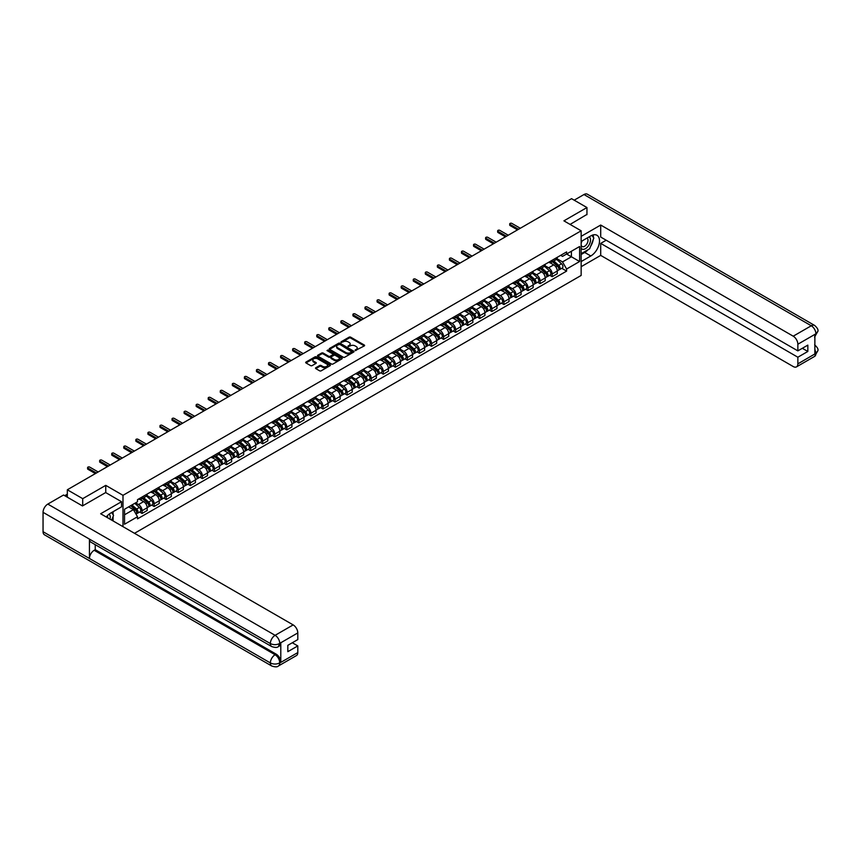 <?xml version="1.0" encoding="UTF-8"?>
<svg xmlns="http://www.w3.org/2000/svg" width="861" height="861" viewBox="0 0 861 861"><rect width="100%" height="100%" fill="white"/><g stroke="black" fill="none" stroke-linecap="round" stroke-linejoin="round"><path stroke-width="1.29" d="M355.184 350.578L364.311 345.918A1.076 0.624 0 0 0 364.311 345.046L350.653 337.157A1.076 0.624 0 0 0 349.135 337.157L341.074 341.817L341.074 342.43L343.173 341.828A3.433 1.98 0 0 1 348.038 341.828L349.168 342.484A3.433 1.98 0 0 1 350.179 343.883A3.433 1.98 0 0 1 349.168 345.283L348.124 346.499L350.233 345.896A3.433 1.98 0 0 1 355.087 345.896L356.228 346.552A3.433 1.98 0 0 1 357.24 347.962A3.433 1.98 0 0 1 356.228 349.362L355.184 349.964M315.815 367.744A1.076 0.624 0 0 0 315.815 368.616L319.646 370.833A1.076 0.624 0 0 0 321.164 370.833L330.118 365.656A1.076 0.624 0 0 0 330.118 364.784L316.461 356.895A1.076 0.624 0 0 0 314.943 356.895L305.989 362.061A1.076 0.624 0 0 0 305.989 362.944L310.617 365.613A1.076 0.624 0 0 0 312.134 365.613L315.965 363.407A1.076 0.624 0 0 0 315.965 362.524L313.673 361.2A2.874 1.657 0 0 1 312.834 360.027A2.874 1.657 0 0 1 314.609 358.499A2.874 1.657 0 0 1 317.731 358.854L326.728 364.052A2.874 1.657 0 0 1 327.567 365.225A2.874 1.657 0 0 1 325.792 366.754A2.874 1.657 0 0 1 322.671 366.388L321.164 365.527A1.076 0.624 0 0 0 319.646 365.527L315.815 367.744L315.815 368.616L319.646 366.42L319.646 365.527M122.994 495.323L105.752 485.367L82.71 498.67L67.33 489.78L571.564 198.665L586.954 207.544L563.912 220.846L581.153 230.802L122.994 495.323L122.994 526.652M343.248 357.207A1.076 0.624 0 0 0 344.766 357.207L353.72 352.031A1.076 0.624 0 0 0 353.72 351.159L340.063 343.27A1.076 0.624 0 0 0 338.545 343.27L329.591 348.436A1.076 0.624 0 0 0 329.591 349.318L343.248 357.207M327.277 350.739L328.041 350.847L328.041 349.953L341.925 357.972A1.076 0.624 0 0 1 341.925 358.843L332.97 364.02A1.076 0.624 0 0 1 331.453 364.02L317.795 356.131L321.627 353.936L321.627 353.042L317.795 355.249A1.076 0.624 0 0 0 317.795 356.131L317.795 355.249M321.627 353.936A1.076 0.624 0 0 1 323.144 353.936L323.144 353.042A1.076 0.624 0 0 0 321.627 353.042M323.144 353.042L328.687 356.239A1.076 0.624 0 0 0 330.204 356.239L332.744 354.775A1.076 0.624 0 0 0 332.744 353.893L326.976 350.567L328.041 349.953M134.51 533.303L581.153 275.445L581.153 230.802M82.71 498.67L82.71 505.805M67.33 489.78L67.33 497.195M586.954 214.69L586.954 207.544M552.159 260.259A5.026 2.906 60 0 1 551.115 262.519L556.217 259.57A5.026 2.906 -120 0 0 557.261 257.321M544.916 265.683L548.597 267.803A5.026 2.906 60 0 1 552.159 273.97L557.261 271.021A5.026 2.906 -120 0 0 553.709 264.865L550.05 262.756M557.261 271.021L557.261 273.744L552.159 276.693L549.716 275.272M551.115 262.519A5.026 2.906 60 0 1 548.64 262.293M552.159 273.97L552.159 276.693M540.095 267.222A5.026 2.906 60 0 1 539.051 269.482L544.163 266.533A5.026 2.906 -120 0 0 545.196 264.284M537.651 282.236L540.095 283.656L545.196 280.708L545.196 277.985A5.026 2.906 -120 0 0 541.644 271.828L537.996 269.719M539.051 269.482A5.026 2.906 60 0 1 536.575 269.256M532.851 272.646L536.543 274.767A5.026 2.906 60 0 1 540.095 280.934L540.095 283.656M528.041 274.185A5.026 2.906 60 0 1 526.997 276.446L532.098 273.497A5.026 2.906 -120 0 0 533.142 271.247M525.587 289.199L528.041 290.62L533.142 287.671L533.142 284.948A5.026 2.906 -120 0 0 529.58 278.792L525.931 276.682M526.997 276.446A5.026 2.906 60 0 1 524.521 276.22M520.797 279.61L524.478 281.73A5.026 2.906 60 0 1 528.041 287.897L528.041 290.62M515.976 281.149A5.026 2.906 60 0 1 514.932 283.409L520.033 280.46A5.026 2.906 -120 0 0 521.077 278.211M513.533 296.162L515.976 297.583L521.077 294.634L521.077 291.911A5.026 2.906 -120 0 0 517.526 285.755L513.866 283.646M514.932 283.409A5.026 2.906 60 0 1 512.456 283.183M508.733 286.573L512.424 288.693A5.026 2.906 60 0 1 515.976 294.86L515.976 297.583M503.911 288.112A5.026 2.906 60 0 1 502.878 290.372L507.979 287.423A5.026 2.906 -120 0 0 509.012 285.174M501.468 303.126L503.911 304.546L509.012 301.598L509.012 298.875A5.026 2.906 -120 0 0 505.461 292.718L501.812 290.609M502.878 290.372A5.026 2.906 60 0 1 500.392 290.146M496.668 293.536L500.359 295.657A5.026 2.906 60 0 1 503.911 301.824L503.911 304.546M491.857 295.075A5.026 2.906 60 0 1 490.813 297.336L495.914 294.387A5.026 2.906 -120 0 0 496.958 292.137M489.403 310.089L491.857 311.51L496.958 308.561L496.958 305.838A5.026 2.906 -120 0 0 493.396 299.682L489.748 297.572M490.813 297.336A5.026 2.906 60 0 1 488.338 297.11M484.614 300.5L488.295 302.62A5.026 2.906 60 0 1 491.857 308.787L491.857 311.51M479.792 302.039A5.026 2.906 60 0 1 478.748 304.299L483.85 301.35A5.026 2.906 -120 0 0 484.894 299.101M477.349 317.052L479.792 318.473L484.894 315.524L484.894 312.801A5.026 2.906 -120 0 0 481.342 306.645L477.683 304.536M478.748 304.299A5.026 2.906 60 0 1 476.273 304.073M472.549 307.463L476.241 309.583A5.026 2.906 60 0 1 479.792 315.75L479.792 318.473M467.727 309.002A5.026 2.906 60 0 1 466.694 311.262L471.796 308.313A5.026 2.906 -120 0 0 472.84 306.064M465.284 324.016L467.727 325.436L472.84 322.488L472.84 319.765A5.026 2.906 -120 0 0 469.277 313.608L465.629 311.499M466.694 311.262A5.026 2.906 60 0 1 464.219 311.036M460.495 314.426L464.176 316.547A5.026 2.906 60 0 1 467.727 322.714L467.727 325.436M455.673 315.965A5.026 2.906 60 0 1 454.63 318.226L459.731 315.277A5.026 2.906 -120 0 0 460.775 313.027M453.22 330.979L455.673 332.4L460.775 329.451L460.775 326.728A5.026 2.906 -120 0 0 457.213 320.572L453.564 318.462M454.63 318.226A5.026 2.906 60 0 1 452.154 318M448.43 321.39L452.111 323.51A5.026 2.906 60 0 1 455.673 329.677L455.673 332.4M443.609 322.929A5.026 2.906 60 0 1 442.565 325.189L447.666 322.24A5.026 2.906 -120 0 0 448.71 319.991M441.166 337.942L443.609 339.363L448.71 336.414L448.71 333.691A5.026 2.906 -120 0 0 445.159 327.535L441.499 325.426M442.565 325.189A5.026 2.906 60 0 1 440.089 324.963M436.366 328.353L440.057 330.473A5.026 2.906 60 0 1 443.609 336.64L443.609 339.363M431.544 329.892A5.026 2.906 60 0 1 430.511 332.152L435.612 329.203A5.026 2.906 -120 0 0 436.656 326.954M429.101 344.906L431.555 346.326L436.656 343.378L436.656 340.655A5.026 2.906 -120 0 0 433.094 334.498L429.445 332.389M430.511 332.152A5.026 2.906 60 0 1 428.035 331.926M424.312 335.316L427.992 337.437A5.026 2.906 60 0 1 431.555 343.604L431.555 346.326M419.49 336.855A5.026 2.906 60 0 1 418.446 339.116L423.547 336.167A5.026 2.906 -120 0 0 424.591 333.917M417.047 351.869L419.49 353.29L424.591 350.341L424.591 347.618A5.026 2.906 -120 0 0 421.04 341.462L417.381 339.352M418.446 339.116A5.026 2.906 60 0 1 415.971 338.89M412.247 342.28L415.928 344.4A5.026 2.906 60 0 1 419.49 350.567L419.49 353.29M407.425 343.819A5.026 2.906 60 0 1 406.381 346.079L411.493 343.13A5.026 2.906 -120 0 0 412.527 340.881M404.982 358.833L407.425 360.253L412.527 357.304L412.527 354.581A5.026 2.906 -120 0 0 408.975 348.425L405.327 346.316M406.381 346.079A5.026 2.906 60 0 1 403.906 345.853M400.182 349.243L403.874 351.363A5.026 2.906 60 0 1 407.425 357.53L407.425 360.253M395.371 350.782A5.026 2.906 60 0 1 394.327 353.042L399.429 350.093A5.026 2.906 -120 0 0 400.473 347.844M392.917 365.796L395.371 367.216L400.473 364.268L400.473 361.545A5.026 2.906 -120 0 0 396.91 355.389L393.262 353.279M394.327 353.042A5.026 2.906 60 0 1 391.852 352.816M388.128 356.206L391.809 358.327A5.026 2.906 60 0 1 395.371 364.494L395.371 367.216M383.306 357.745A5.026 2.906 60 0 1 382.262 360.006L387.364 357.057A5.026 2.906 -120 0 0 388.408 354.807M380.863 372.759L383.306 374.18L388.408 371.231L388.408 368.508A5.026 2.906 -120 0 0 384.856 362.352L381.197 360.242M382.262 360.006A5.026 2.906 60 0 1 379.787 359.78M376.063 363.17L379.755 365.29A5.026 2.906 60 0 1 383.306 371.457L383.306 374.18M371.242 364.709A5.026 2.906 60 0 1 370.208 366.969L375.31 364.02A5.026 2.906 -120 0 0 376.343 361.771M368.799 379.723L371.242 381.143L376.343 378.194L376.343 375.471A5.026 2.906 -120 0 0 372.791 369.315L369.143 367.206M370.208 366.969A5.026 2.906 60 0 1 367.722 366.743M363.999 370.133L367.69 372.253A5.026 2.906 60 0 1 371.242 378.42L371.242 381.143M359.188 371.672A5.026 2.906 60 0 1 358.144 373.932L363.245 370.983A5.026 2.906 -120 0 0 364.289 368.734M356.734 386.686L359.188 388.107L364.289 385.158L364.289 382.435A5.026 2.906 -120 0 0 360.727 376.279L357.078 374.169M358.144 373.932A5.026 2.906 60 0 1 355.668 373.706M351.945 377.096L355.625 379.217A5.026 2.906 60 0 1 359.188 385.384L359.188 388.107M347.123 378.636A5.026 2.906 60 0 1 346.079 380.896L351.18 377.947A5.026 2.906 -120 0 0 352.224 375.697M344.68 393.649L347.123 395.07L352.224 392.121L352.224 389.398A5.026 2.906 -120 0 0 348.673 383.242L345.013 381.132M346.079 380.896A5.026 2.906 60 0 1 343.604 380.67M339.88 384.06L343.571 386.18A5.026 2.906 60 0 1 347.123 392.347L347.123 395.07M335.058 385.599A5.026 2.906 60 0 1 334.025 387.859L339.126 384.91A5.026 2.906 -120 0 0 340.16 382.661M332.615 400.613L335.058 402.033L340.17 399.084L340.17 396.361A5.026 2.906 -120 0 0 336.608 390.205L332.959 388.096M334.025 387.859A5.026 2.906 60 0 1 331.55 387.633M327.826 391.023L331.507 393.143A5.026 2.906 60 0 1 335.058 399.31L335.058 402.033M323.004 392.562A5.026 2.906 60 0 1 321.96 394.822L327.062 391.873A5.026 2.906 -120 0 0 328.106 389.624M320.55 407.576L323.004 408.997L328.106 406.048L328.106 403.325A5.026 2.906 -120 0 0 324.543 397.169L320.895 395.059M321.96 394.822A5.026 2.906 60 0 1 319.485 394.596M315.761 397.986L319.442 400.107A5.026 2.906 60 0 1 323.004 406.274L323.004 408.997M310.939 399.526A5.026 2.906 60 0 1 309.895 401.786L314.997 398.837A5.026 2.906 -120 0 0 316.041 396.587M308.496 414.539L310.939 415.96L316.041 413.011L316.041 410.288A5.026 2.906 -120 0 0 312.489 404.132L308.83 402.022M309.895 401.786A5.026 2.906 60 0 1 307.42 401.56M303.696 404.95L307.388 407.07A5.026 2.906 60 0 1 310.939 413.237L310.939 415.96M298.875 406.489A5.026 2.906 60 0 1 297.841 408.749L302.943 405.8A5.026 2.906 -120 0 0 303.987 403.551M296.432 421.503L298.875 422.923L303.987 419.974L303.987 417.251A5.026 2.906 -120 0 0 300.424 411.095L296.776 408.986M297.841 408.749A5.026 2.906 60 0 1 295.366 408.523M291.642 411.913L295.323 414.033A5.026 2.906 60 0 1 298.875 420.2L298.875 422.923M286.821 413.452A5.026 2.906 60 0 1 285.777 415.712L290.878 412.763A5.026 2.906 -120 0 0 291.922 410.514M284.378 428.466L286.821 429.887L291.922 426.938L291.922 424.215A5.026 2.906 -120 0 0 288.37 418.059L284.711 415.949M285.777 415.712A5.026 2.906 60 0 1 283.301 415.486M279.577 418.876L283.258 420.997A5.026 2.906 60 0 1 286.821 427.164L286.821 429.887M274.756 420.416A5.026 2.906 60 0 1 273.712 422.676L278.824 419.727A5.026 2.906 -120 0 0 279.857 417.477M272.313 435.429L274.756 436.85L279.857 433.901L279.857 431.178A5.026 2.906 -120 0 0 276.306 425.022L272.657 422.912M273.712 422.676A5.026 2.906 60 0 1 271.237 422.45M267.513 425.84L271.204 427.96A5.026 2.906 60 0 1 274.756 434.127L274.756 436.85M262.702 427.379A5.026 2.906 60 0 1 261.658 429.639L266.759 426.69A5.026 2.906 -120 0 0 267.803 424.441M260.248 442.393L262.702 443.813L267.803 440.864L267.803 438.141A5.026 2.906 -120 0 0 264.241 431.985L260.592 429.876M261.658 429.639A5.026 2.906 60 0 1 259.183 429.413M255.459 432.803L259.139 434.923A5.026 2.906 60 0 1 262.702 441.09L262.702 443.813M250.637 434.342A5.026 2.906 60 0 1 249.593 436.602L254.695 433.653A5.026 2.906 -120 0 0 255.739 431.404M248.194 449.356L250.637 450.777L255.739 447.828L255.739 445.105A5.026 2.906 -120 0 0 252.187 438.949L248.528 436.839M249.593 436.602A5.026 2.906 60 0 1 247.118 436.376M243.394 439.767L247.075 441.887A5.026 2.906 60 0 1 250.637 448.054L250.637 450.777M238.572 441.306A5.026 2.906 60 0 1 237.528 443.566L242.641 440.617A5.026 2.906 -120 0 0 243.674 438.367M236.129 456.319L238.572 457.74L243.674 454.791L243.674 452.068A5.026 2.906 -120 0 0 240.122 445.912L236.474 443.802M237.528 443.566A5.026 2.906 60 0 1 235.053 443.34M231.329 446.73L235.021 448.85A5.026 2.906 60 0 1 238.572 455.017L238.572 457.74M226.518 448.269A5.026 2.906 60 0 1 225.474 450.529L230.576 447.58A5.026 2.906 -120 0 0 231.62 445.331M224.064 463.283L226.518 464.703L231.62 461.754L231.62 459.031A5.026 2.906 -120 0 0 228.057 452.875L224.409 450.766M225.474 450.529A5.026 2.906 60 0 1 222.999 450.303M219.275 453.693L222.956 455.813A5.026 2.906 60 0 1 226.518 461.98L226.518 464.703M214.454 455.232A5.026 2.906 60 0 1 213.41 457.492L218.511 454.543A5.026 2.906 -120 0 0 219.555 452.294M212.01 470.246L214.454 471.667L219.555 468.718L219.555 465.995A5.026 2.906 -120 0 0 216.003 459.828L212.344 457.729M213.41 457.492A5.026 2.906 60 0 1 210.934 457.266M207.21 460.657L210.902 462.777A5.026 2.906 60 0 1 214.454 468.944L214.454 471.667M202.389 462.196A5.026 2.906 60 0 1 201.356 464.456L206.457 461.507A5.026 2.906 -120 0 0 207.49 459.257M199.946 477.209L202.389 478.63L207.49 475.681L207.49 472.958A5.026 2.906 -120 0 0 203.939 466.791L200.29 464.692M201.356 464.456A5.026 2.906 60 0 1 198.88 464.23M195.146 467.62L198.837 469.74A5.026 2.906 60 0 1 202.389 475.907L202.389 478.63M190.335 469.159A5.026 2.906 60 0 1 189.291 471.419L194.392 468.47A5.026 2.906 -120 0 0 195.436 466.221M187.881 484.173L190.335 485.593L195.436 482.644L195.436 479.921A5.026 2.906 -120 0 0 191.874 473.754L188.225 471.656M189.291 471.419A5.026 2.906 60 0 1 186.815 471.193M183.092 474.583L186.772 476.703A5.026 2.906 60 0 1 190.335 482.87L190.335 485.593M178.27 476.122A5.026 2.906 60 0 1 177.226 478.382L182.328 475.433A5.026 2.906 -120 0 0 183.371 473.184M175.827 491.136L178.27 492.557L183.371 489.608L183.371 486.885A5.026 2.906 -120 0 0 179.82 480.718L176.161 478.619M177.226 478.382A5.026 2.906 60 0 1 174.751 478.156M171.027 481.547L174.718 483.667A5.026 2.906 60 0 1 178.27 489.834L178.27 492.557M166.205 483.086A5.026 2.906 60 0 1 165.172 485.346L170.274 482.397A5.026 2.906 -120 0 0 171.317 480.147M163.762 498.099L166.205 499.52L171.317 496.571L171.317 493.848A5.026 2.906 -120 0 0 167.755 487.681L164.107 485.582M165.172 485.346A5.026 2.906 60 0 1 162.697 485.12M158.973 488.51L162.654 490.63A5.026 2.906 60 0 1 166.205 496.797L166.205 499.52M154.151 490.049A5.026 2.906 60 0 1 153.107 492.309L158.209 489.36A5.026 2.906 -120 0 0 159.253 487.111M151.697 505.063L154.151 506.483L159.253 503.534L159.253 500.811A5.026 2.906 -120 0 0 155.69 494.644L152.042 492.546M153.107 492.309A5.026 2.906 60 0 1 150.632 492.083M146.908 495.462L150.589 497.593A5.026 2.906 60 0 1 154.151 503.76L154.151 506.483M142.087 497.012A5.026 2.906 60 0 1 141.043 499.272L146.155 496.323A5.026 2.906 -120 0 0 147.188 494.074M139.643 512.026L142.087 513.447L147.188 510.498L147.188 507.775A5.026 2.906 -120 0 0 143.636 501.608L139.977 499.509M141.043 499.272A5.026 2.906 60 0 1 138.567 499.046M135.597 502.867L138.535 504.557A5.026 2.906 60 0 1 142.087 510.724L142.087 513.447M560.705 255.33L562.513 256.384L579.604 246.515L571.413 251.251L571.413 256.782L562.513 261.916L556.981 258.72M124.533 514.781L133.433 509.647L137.523 516.74L124.533 524.241L124.533 509.249L137.523 501.748L137.523 499.649L566.613 251.918L566.613 254.017L579.604 261.518L566.613 269.009L562.513 261.916M579.604 246.515L579.604 261.518M137.523 516.74L137.523 518.839L566.613 271.107L566.613 269.009M105.752 485.367L105.752 492.6M133.433 509.647L128.633 506.881M561.77 268.309L566.613 271.107M355.485 350.685L356.228 350.255A3.433 1.98 0 0 0 357.24 348.856L357.24 347.962M350.179 343.883L350.179 344.777A3.433 1.98 0 0 1 349.168 346.176L348.425 346.606M364.311 345.046L364.311 345.918L350.653 338.05A1.076 0.624 0 0 0 349.135 338.05L341.376 342.527M353.72 351.159L353.72 352.031L340.063 344.163A1.076 0.624 0 0 0 338.545 344.163L329.602 349.329M351.826 351.901L339.837 344.368L337.673 345.003A3.433 1.98 0 0 0 336.673 346.402A3.433 1.98 0 0 0 337.673 347.801L345.874 352.536A3.433 1.98 0 0 0 350.728 352.536L351.826 351.901L351.826 352.795L351.826 352.181M336.673 346.402L336.673 347.295A3.433 1.98 0 0 0 337.673 348.694L337.673 347.801M351.826 352.795L350.728 353.43A3.433 1.98 0 0 1 345.874 353.43L337.673 348.694M323.144 353.936L328.687 357.132A1.076 0.624 0 0 0 330.204 357.132L332.744 355.668A1.076 0.624 0 0 0 333.056 355.227L333.056 354.334M328.041 350.847L341.914 358.854M334.434 359.554A2.874 1.657 0 0 0 337.555 359.92A2.874 1.657 0 0 0 339.331 358.38A2.874 1.657 0 0 0 338.491 357.218L335.327 355.389A1.076 0.624 0 0 0 333.799 355.389L331.259 356.852A1.076 0.624 0 0 0 331.259 357.724L334.434 359.554L334.434 360.447A2.874 1.657 0 0 0 337.555 360.813A2.874 1.657 0 0 0 339.331 359.274L339.331 358.38M330.947 357.293L330.947 358.187A1.076 0.624 0 0 0 331.259 358.617L331.259 357.724M334.434 360.447L331.259 358.617M327.567 365.225L327.567 366.108A2.874 1.657 0 0 1 325.792 367.647A2.874 1.657 0 0 1 322.671 367.281L321.164 366.42A1.076 0.624 0 0 0 319.646 366.42M312.834 360.027L312.834 360.92A2.874 1.657 0 0 0 313.673 362.094L313.673 361.2M315.955 363.407L313.673 362.094M330.107 365.667L316.461 357.789A1.076 0.624 0 0 0 314.943 357.789L306.01 362.955M552.504 261.722L557.422 266.103A2.734 1.582 60 0 1 558.283 270.332L557.261 270.924M552.633 261.83L554.947 263.175M552.999 261.432L558.466 266.307A1.313 0.753 60 0 1 558.886 268.341A1.313 0.753 60 0 1 558.767 268.384M553.817 260.958L558.735 265.349A2.734 1.582 60 0 1 559.596 269.568A2.734 1.582 60 0 1 558.767 269.654M556.561 259.312L561.523 263.735A2.734 1.582 60 0 1 562.373 267.965L559.596 269.568M517.526 229.865L510.099 225.582A1.259 0.721 180 0 1 509.734 225.065L509.734 223.903A1.259 0.721 -0 0 0 510.099 224.42L518.526 229.284M520.302 228.262L511.875 223.397A1.259 0.721 -0 0 0 509.734 223.903M540.45 268.686L545.357 273.066A2.734 1.582 60 0 1 546.218 277.296L545.196 277.888M540.579 268.793L542.893 270.139M540.945 268.395L546.412 273.271A1.313 0.753 60 0 1 546.821 275.305A1.313 0.753 60 0 1 546.703 275.348M541.763 267.922L546.67 272.313A2.734 1.582 60 0 1 547.531 276.532A2.734 1.582 60 0 1 546.703 276.618M544.496 266.275L549.458 270.698A2.734 1.582 60 0 1 550.319 274.928L547.531 276.532M528.385 275.649L533.303 280.029A2.734 1.582 60 0 1 534.154 284.259L533.142 284.851M528.514 275.757L530.828 277.102M528.88 275.359L534.347 280.234A1.313 0.753 60 0 1 534.756 282.268A1.313 0.753 60 0 1 534.638 282.311M529.698 274.885L534.616 279.276A2.734 1.582 60 0 1 535.477 283.495A2.734 1.582 60 0 1 534.649 283.581M532.442 273.238L537.393 277.662A2.734 1.582 60 0 1 538.254 281.891L535.477 283.495M588.117 249.679A12.302 7.103 120 0 1 584.705 252.456L590.818 255.975A12.302 7.103 120 0 0 598.847 245.137A12.302 7.103 120 0 0 596.964 235.279A12.302 7.103 120 0 0 590.818 235.892L581.153 241.467M590.818 255.975L581.153 261.561M581.153 266.695L600.709 255.394L600.709 243.394L797.856 357.218L797.856 363.869L816.024 353.279L814.872 353.817L814.872 334.628L815.916 333.799L797.856 344.228A6.565 3.788 -120 0 0 793.218 336.188L811.277 325.77L583.973 194.532L574.19 200.182M606.198 240.219L600.709 243.394M802.344 348.285L807.833 351.46L807.833 345.121L797.856 350.879L600.709 237.055L600.709 225.044L793.218 336.188M581.153 236.334L600.709 225.044M600.709 255.394L793.218 366.538A6.565 3.788 -120 0 0 796.5 366.872A6.565 3.788 -120 0 0 797.856 363.869M583.973 194.532A6.727 3.885 -60 0 1 587.331 194.199L814.635 325.436A6.727 3.885 -60 0 0 811.277 325.77A6.565 3.788 60 0 1 815.916 333.799M797.856 350.879L797.856 344.228M807.833 351.46L797.856 357.218M586.954 214.421L570.09 224.42M590.56 246.461A12.302 7.103 120 0 0 593.207 239.638M593.401 237.432A12.302 7.103 120 0 0 593.1 234.924M584.705 252.456L581.153 254.501M814.872 349.232L815.916 353.214M814.635 344.852C817.272 347.22 818.38 349.125 817.95 350.545L816.034 353.279M814.635 325.436C817.272 327.783 818.38 329.698 817.95 331.173L816.024 333.874M121.519 501.705L100.651 513.759L293.16 624.903A6.565 3.788 60 0 1 297.798 632.932L279.75 643.361L278.383 646.579C277.285 647.698 275.068 647.698 271.742 646.589L90.835 542.139A6.727 3.885 -60 0 1 89.436 539.104L43.05 512.327A6.727 3.885 -60 0 1 47.807 504.094L63.542 495.01L82.484 505.945L105.677 492.557L121.519 501.705L121.519 506.838L110.542 513.178A12.302 7.103 120 0 0 106.237 516.977M112.823 520.787L115.417 522.283M113.092 520.625L113.092 516.503M113.092 514.663L113.092 511.703M297.798 632.932L297.798 639.583L287.822 645.341L287.822 651.68L297.798 645.922L297.798 652.573A6.565 3.788 60 0 1 296.442 655.576L278.383 665.994A6.565 3.788 -120 0 0 279.75 662.992L297.798 652.573M278.383 665.994C277.339 667.114 275.122 667.114 271.742 666.005L44.438 534.778A6.727 3.885 -60 0 1 43.05 531.7L89.436 558.477A6.727 3.885 -60 0 1 94.193 550.287L275.111 654.737L276.155 654.134A6.565 3.788 60 0 1 280.794 662.174L280.794 642.973A6.565 3.788 60 0 1 279.427 645.976L278.383 646.579M43.05 512.327L43.05 531.7M271.742 646.589A6.727 3.885 -60 0 1 270.354 643.554L89.436 539.104L89.436 558.477L270.354 662.927C273.432 664.423 276.532 664.423 279.631 662.927L279.75 662.992M297.798 645.922L292.31 642.758M95.237 544.679L95.237 549.684L276.155 654.134M95.237 549.684L94.193 550.287M47.807 504.094L275.111 635.321A6.727 3.885 -60 0 0 270.354 643.554C273.443 645.04 276.532 645.029 279.621 643.522M581.153 248.302A7.103 4.101 120 0 0 586.804 247.688A7.103 4.101 120 0 0 590.506 239.95A7.103 4.101 120 0 0 589.215 236.818M581.745 241.123A7.103 4.101 120 0 0 581.153 242.404M581.153 244.782A4.865 2.809 120 0 0 582.133 246.537A4.865 2.809 120 0 0 585.878 245.234A4.865 2.809 120 0 0 588.009 240.337A4.865 2.809 120 0 0 586.998 238.11A4.865 2.809 120 0 0 586.987 238.11M582.144 240.897A4.865 2.809 120 0 0 581.153 243.814M591.927 235.333L593.832 238.034L589.656 248.797L581.304 253.608M109.993 519.151A7.103 4.101 120 0 0 110.24 517.235A7.103 4.101 120 0 0 109.056 514.178M107.733 517.838A4.865 2.809 120 0 0 107.733 517.622A4.865 2.809 120 0 0 107.227 515.847M111.618 512.553L113.555 515.319L111.693 520.13M505.461 236.829L498.035 232.545A1.259 0.721 180 0 1 497.669 232.029L497.669 230.866A1.259 0.721 -0 0 0 498.035 231.383L506.462 236.248M508.248 235.225L499.821 230.361A1.259 0.721 -0 0 0 497.669 230.866M493.396 243.792L485.981 239.509A1.259 0.721 180 0 1 485.615 238.992L485.615 237.83A1.259 0.721 -0 0 0 485.981 238.346L494.408 243.211M496.184 242.189L487.756 237.324A1.259 0.721 -0 0 0 485.615 237.83M516.32 282.612L521.239 286.993A2.734 1.582 60 0 1 522.1 291.222L521.077 291.814M516.449 282.72L518.763 284.065M516.815 282.322L522.293 287.197A1.313 0.753 60 0 1 522.702 289.231A1.313 0.753 60 0 1 522.584 289.274M517.644 281.848L522.552 286.239A2.734 1.582 60 0 1 523.413 290.458A2.734 1.582 60 0 1 522.584 290.544M520.378 280.202L525.339 284.625A2.734 1.582 60 0 1 526.189 288.855L523.413 290.458M504.266 289.576L509.174 293.956A2.734 1.582 60 0 1 510.035 298.186L509.012 298.778M504.395 289.683L506.709 291.029M504.761 289.285L510.229 294.161A1.313 0.753 60 0 1 510.638 296.195A1.313 0.753 60 0 1 510.519 296.238M505.579 288.812L510.498 293.203A2.734 1.582 60 0 1 511.348 297.422A2.734 1.582 60 0 1 510.53 297.508M508.313 287.165L513.274 291.588A2.734 1.582 60 0 1 514.135 295.818L511.348 297.422M492.201 296.539L497.12 300.92A2.734 1.582 60 0 1 497.97 305.149L496.958 305.741M492.331 296.647L494.644 297.981M492.696 296.249L498.164 301.124A1.313 0.753 60 0 1 498.584 303.158A1.313 0.753 60 0 1 498.454 303.201M493.514 295.775L498.433 300.166A2.734 1.582 60 0 1 499.294 304.385A2.734 1.582 60 0 1 498.465 304.471M496.259 294.128L501.21 298.552A2.734 1.582 60 0 1 502.071 302.781L499.294 304.385M481.342 250.755L473.916 246.472A1.259 0.721 180 0 1 473.55 245.955L473.55 244.793A1.259 0.721 -0 0 0 473.916 245.31L482.343 250.174M484.119 249.152L475.692 244.287A1.259 0.721 -0 0 0 473.55 244.793M469.277 257.719L461.851 253.435A1.259 0.721 180 0 1 461.485 252.919L461.485 251.756A1.259 0.721 -0 0 0 461.851 252.273L470.278 257.138M472.065 256.115L463.638 251.251A1.259 0.721 -0 0 0 461.485 251.756M457.213 264.682L449.797 260.399A1.259 0.721 180 0 1 449.431 259.882L449.431 258.72A1.259 0.721 -0 0 0 449.797 259.236L458.224 264.101M460 263.079L451.573 258.214A1.259 0.721 -0 0 0 449.431 258.72M445.159 271.645L437.732 267.362A1.259 0.721 180 0 1 437.366 266.845L437.366 265.683A1.259 0.721 -0 0 0 437.732 266.2L446.159 271.064M447.935 270.042L439.508 265.177A1.259 0.721 -0 0 0 437.366 265.683M433.094 278.609L425.678 274.325A1.259 0.721 180 0 1 425.302 273.809L425.302 272.646A1.259 0.721 -0 0 0 425.678 273.163L434.105 278.028M435.881 277.005L427.454 272.141A1.259 0.721 -0 0 0 425.302 272.646M421.04 285.572L413.614 281.289A1.259 0.721 180 0 1 413.248 280.772L413.248 279.61A1.259 0.721 -0 0 0 413.614 280.126L422.041 284.991M423.816 283.969L415.389 279.104A1.259 0.721 -0 0 0 413.248 279.61M408.975 292.536L401.549 288.252A1.259 0.721 180 0 1 401.183 287.735L401.183 286.573A1.259 0.721 -0 0 0 401.549 287.09L409.976 291.954M411.752 290.932L403.325 286.067A1.259 0.721 -0 0 0 401.183 286.573M396.91 299.499L389.495 295.215A1.259 0.721 180 0 1 389.118 294.699L389.118 293.536A1.259 0.721 -0 0 0 389.495 294.053L397.922 298.918M399.698 297.895L391.271 293.031A1.259 0.721 -0 0 0 389.118 293.536M384.856 306.462L377.43 302.179A1.259 0.721 180 0 1 377.064 301.662L377.064 300.5A1.259 0.721 -0 0 0 377.43 301.016L385.857 305.881M387.633 304.859L379.206 299.994A1.259 0.721 -0 0 0 377.064 300.5M372.791 313.426L365.365 309.142A1.259 0.721 180 0 1 364.999 308.625L364.999 307.463A1.259 0.721 -0 0 0 365.365 307.98L373.792 312.844M375.579 311.822L367.152 306.957A1.259 0.721 -0 0 0 364.999 307.463M360.727 320.389L353.311 316.105A1.259 0.721 180 0 1 352.945 315.589L352.945 314.426A1.259 0.721 -0 0 0 353.311 314.943L361.738 319.808M363.514 318.785L355.087 313.921A1.259 0.721 -0 0 0 352.945 314.426M348.673 327.352L341.247 323.069A1.259 0.721 180 0 1 340.881 322.552L340.881 321.39A1.259 0.721 -0 0 0 341.247 321.906L349.674 326.771M351.449 325.749L343.022 320.884A1.259 0.721 -0 0 0 340.881 321.39M336.608 334.316L329.182 330.032A1.259 0.721 180 0 1 328.816 329.515L328.816 328.353A1.259 0.721 -0 0 0 329.182 328.87L337.609 333.734M339.395 332.712L330.968 327.847A1.259 0.721 -0 0 0 328.816 328.353M324.543 341.279L317.128 336.995A1.259 0.721 180 0 1 316.762 336.479L316.762 335.316A1.259 0.721 -0 0 0 317.128 335.833L325.555 340.698M327.331 339.675L318.904 334.811A1.259 0.721 -0 0 0 316.762 335.316M312.489 348.242L305.063 343.959A1.259 0.721 180 0 1 304.697 343.442L304.697 342.28A1.259 0.721 -0 0 0 305.063 342.796L313.49 347.661M315.266 346.639L306.839 341.774A1.259 0.721 -0 0 0 304.697 342.28M300.424 355.206L293.009 350.922A1.259 0.721 180 0 1 292.632 350.405L292.632 349.243A1.259 0.721 -0 0 0 293.009 349.76L301.436 354.624M303.212 353.602L294.785 348.737A1.259 0.721 -0 0 0 292.632 349.243M288.36 362.169L280.944 357.885A1.259 0.721 180 0 1 280.578 357.369L280.578 356.206A1.259 0.721 -0 0 0 280.944 356.723L289.371 361.588M291.147 360.565L282.72 355.701A1.259 0.721 -0 0 0 280.578 356.206M276.306 369.132L268.88 364.849A1.259 0.721 180 0 1 268.514 364.332L268.514 363.17A1.259 0.721 -0 0 0 268.88 363.686L277.307 368.551M279.082 367.529L270.655 362.664A1.259 0.721 -0 0 0 268.514 363.17M264.241 376.096L256.826 371.812A1.259 0.721 180 0 1 256.449 371.295L256.449 370.133A1.259 0.721 -0 0 0 256.826 370.65L265.253 375.514M267.028 374.492L258.601 369.627A1.259 0.721 -0 0 0 256.449 370.133M480.137 303.502L485.055 307.883A2.734 1.582 60 0 1 485.916 312.112L484.894 312.704M480.277 303.61L482.59 304.945M480.642 303.212L486.11 308.087A1.313 0.753 60 0 1 486.519 310.121A1.313 0.753 60 0 1 486.4 310.164M481.46 302.738L486.368 307.129A2.734 1.582 60 0 1 487.229 311.348A2.734 1.582 60 0 1 486.4 311.434M484.194 301.092L489.156 305.515A2.734 1.582 60 0 1 490.017 309.745L487.229 311.348M468.083 310.466L472.99 314.846A2.734 1.582 60 0 1 473.851 319.076L472.829 319.668M468.212 310.573L470.526 311.908M468.578 310.175L474.045 315.051A1.313 0.753 60 0 1 474.454 317.085A1.313 0.753 60 0 1 474.336 317.128M469.396 309.702L474.314 314.093A2.734 1.582 60 0 1 475.164 318.312A2.734 1.582 60 0 1 474.346 318.398M472.14 308.055L477.091 312.478A2.734 1.582 60 0 1 477.952 316.708L475.164 318.312M456.018 317.429L460.936 321.81A2.734 1.582 60 0 1 461.797 326.039L460.775 326.631M456.147 317.537L458.461 318.871M456.513 317.139L461.98 322.014A1.313 0.753 60 0 1 462.4 324.048A1.313 0.753 60 0 1 462.282 324.091M457.331 316.665L462.249 321.056A2.734 1.582 60 0 1 463.11 325.275A2.734 1.582 60 0 1 462.282 325.361M460.075 315.018L465.037 319.442A2.734 1.582 60 0 1 465.887 323.671L463.11 325.275M443.964 324.393L448.872 328.773A2.734 1.582 60 0 1 449.733 333.003L448.71 333.594M444.093 324.5L446.407 325.835M444.459 324.102L449.926 328.977A1.313 0.753 60 0 1 450.335 331.011A1.313 0.753 60 0 1 450.217 331.055M445.277 323.628L450.185 328.019A2.734 1.582 60 0 1 451.046 332.238A2.734 1.582 60 0 1 450.217 332.324M448.011 321.982L452.972 326.405A2.734 1.582 60 0 1 453.833 330.635L451.046 332.238M431.899 331.356L436.818 335.736A2.734 1.582 60 0 1 437.668 339.966L436.656 340.547M432.028 331.463L434.342 332.798M432.394 331.065L437.862 335.941A1.313 0.753 60 0 1 438.271 337.975A1.313 0.753 60 0 1 438.152 338.018M433.212 330.592L438.131 334.983A2.734 1.582 60 0 1 438.981 339.202A2.734 1.582 60 0 1 438.163 339.288M435.957 328.945L440.907 333.368A2.734 1.582 60 0 1 441.768 337.598L438.981 339.202M419.834 338.319L424.753 342.7A2.734 1.582 60 0 1 425.614 346.929L424.591 347.51M419.964 338.427L422.277 339.761M420.329 338.029L425.797 342.904A1.313 0.753 60 0 1 426.217 344.938A1.313 0.753 60 0 1 426.098 344.981M421.147 337.555L426.066 341.946A2.734 1.582 60 0 1 426.927 346.165A2.734 1.582 60 0 1 426.098 346.251M423.892 335.908L428.853 340.332A2.734 1.582 60 0 1 429.704 344.561L426.927 346.165M407.78 345.283L412.688 349.663A2.734 1.582 60 0 1 413.549 353.893L412.527 354.474M407.91 345.39L410.223 346.725M408.275 344.992L413.743 349.867A1.313 0.753 60 0 1 414.152 351.901A1.313 0.753 60 0 1 414.033 351.945M409.093 344.518L414.001 348.909A2.734 1.582 60 0 1 414.862 353.128A2.734 1.582 60 0 1 414.033 353.214M411.827 342.872L416.789 347.295A2.734 1.582 60 0 1 417.65 351.525L414.862 353.128M395.716 352.246L400.634 356.626A2.734 1.582 60 0 1 401.484 360.856L400.473 361.437M395.845 352.353L398.159 353.688M396.211 351.955L401.678 356.831A1.313 0.753 60 0 1 402.087 358.865A1.313 0.753 60 0 1 401.969 358.908M397.029 351.482L401.947 355.873A2.734 1.582 60 0 1 402.797 360.092A2.734 1.582 60 0 1 401.979 360.178M399.773 349.835L404.724 354.258A2.734 1.582 60 0 1 405.585 358.488L402.797 360.092M383.651 359.209L388.569 363.59A2.734 1.582 60 0 1 389.43 367.819L388.408 368.4M383.78 359.317L386.094 360.651M384.146 358.919L389.624 363.794A1.313 0.753 60 0 1 390.033 365.828A1.313 0.753 60 0 1 389.915 365.871M384.964 358.445L389.882 362.836A2.734 1.582 60 0 1 390.743 367.055A2.734 1.582 60 0 1 389.915 367.141M387.708 356.798L392.67 361.222A2.734 1.582 60 0 1 393.52 365.451L390.743 367.055M371.597 366.173L376.505 370.553A2.734 1.582 60 0 1 377.366 374.783L376.343 375.364M371.726 366.28L374.04 367.615M372.092 365.882L377.559 370.757A1.313 0.753 60 0 1 377.968 372.791A1.313 0.753 60 0 1 377.85 372.835M372.91 365.408L377.818 369.8A2.734 1.582 60 0 1 378.679 374.018A2.734 1.582 60 0 1 377.861 374.104M375.644 363.762L380.605 368.185A2.734 1.582 60 0 1 381.466 372.415L378.679 374.018M359.532 373.136L364.451 377.516A2.734 1.582 60 0 1 365.301 381.746L364.289 382.327M359.661 373.243L361.975 374.578M360.027 372.845L365.495 377.721A1.313 0.753 60 0 1 365.914 379.755A1.313 0.753 60 0 1 365.785 379.798M360.845 372.372L365.764 376.763A2.734 1.582 60 0 1 366.625 380.982A2.734 1.582 60 0 1 365.796 381.068M363.59 370.725L368.54 375.148A2.734 1.582 60 0 1 369.401 379.378L366.625 380.982M347.467 380.099L352.386 384.48A2.734 1.582 60 0 1 353.247 388.709L352.224 389.29M347.607 380.207L349.91 381.541M347.973 379.809L353.44 384.684A1.313 0.753 60 0 1 353.849 386.718A1.313 0.753 60 0 1 353.731 386.761M348.791 379.335L353.699 383.726A2.734 1.582 60 0 1 354.56 387.945A2.734 1.582 60 0 1 353.731 388.031M351.525 377.688L356.486 382.112A2.734 1.582 60 0 1 357.347 386.341L354.56 387.945M335.413 387.063L340.321 391.443A2.734 1.582 60 0 1 341.182 395.673L340.16 396.254M335.542 387.17L337.856 388.505M335.908 386.772L341.376 391.647A1.313 0.753 60 0 1 341.785 393.681A1.313 0.753 60 0 1 341.666 393.725M336.726 386.298L341.645 390.69A2.734 1.582 60 0 1 342.495 394.908A2.734 1.582 60 0 1 341.677 394.995M339.471 384.652L344.422 389.075A2.734 1.582 60 0 1 345.283 393.305L342.495 394.908M323.349 394.026L328.267 398.406A2.734 1.582 60 0 1 329.128 402.636L328.106 403.217M323.478 394.134L325.792 395.468M323.844 393.735L329.311 398.611A1.313 0.753 60 0 1 329.731 400.645A1.313 0.753 60 0 1 329.612 400.688M324.662 393.262L329.58 397.653A2.734 1.582 60 0 1 330.441 401.872A2.734 1.582 60 0 1 329.612 401.958M327.406 391.615L332.368 396.038A2.734 1.582 60 0 1 333.218 400.268L330.441 401.872M311.295 400.989L316.202 405.37A2.734 1.582 60 0 1 317.063 409.599L316.041 410.18M311.424 401.097L313.738 402.431M311.79 400.699L317.257 405.574A1.313 0.753 60 0 1 317.666 407.608A1.313 0.753 60 0 1 317.548 407.651M312.608 400.225L317.515 404.616A2.734 1.582 60 0 1 318.376 408.835A2.734 1.582 60 0 1 317.548 408.921M315.341 398.578L320.303 403.002A2.734 1.582 60 0 1 321.164 407.231L318.376 408.835M299.23 407.953L304.148 412.333A2.734 1.582 60 0 1 304.998 416.563L303.976 417.144M299.359 408.06L301.673 409.395M299.725 407.662L305.192 412.537A1.313 0.753 60 0 1 305.601 414.571A1.313 0.753 60 0 1 305.483 414.615M300.543 407.188L305.461 411.569A2.734 1.582 60 0 1 306.312 415.798A2.734 1.582 60 0 1 305.494 415.885M303.287 405.542L308.238 409.965A2.734 1.582 60 0 1 309.099 414.195L306.312 415.798M287.165 414.916L292.083 419.296A2.734 1.582 60 0 1 292.944 423.526L291.922 424.107M287.294 415.024L289.608 416.358M287.66 414.625L293.127 419.501A1.313 0.753 60 0 1 293.547 421.535A1.313 0.753 60 0 1 293.429 421.578M288.478 414.152L293.397 418.532A2.734 1.582 60 0 1 294.258 422.762A2.734 1.582 60 0 1 293.429 422.848M291.222 412.505L296.184 416.928A2.734 1.582 60 0 1 297.034 421.158L294.258 422.762M275.111 421.879L280.019 426.26A2.734 1.582 60 0 1 280.88 430.489L279.857 431.07M275.24 421.987L277.554 423.321M275.606 421.589L281.073 426.464A1.313 0.753 60 0 1 281.482 428.498A1.313 0.753 60 0 1 281.364 428.541M276.424 421.115L281.332 425.495A2.734 1.582 60 0 1 282.193 429.725A2.734 1.582 60 0 1 281.364 429.811M279.158 419.468L284.119 423.892A2.734 1.582 60 0 1 284.98 428.121L282.193 429.725M263.046 428.843L267.965 433.223A2.734 1.582 60 0 1 268.815 437.453L267.803 438.034M263.175 428.95L265.489 430.285M263.541 428.552L269.009 433.427A1.313 0.753 60 0 1 269.418 435.462A1.313 0.753 60 0 1 269.299 435.505M264.359 428.078L269.278 432.459A2.734 1.582 60 0 1 270.128 436.688A2.734 1.582 60 0 1 269.31 436.775M267.104 426.432L272.054 430.855A2.734 1.582 60 0 1 272.915 435.085L270.128 436.688M250.981 435.806L255.9 440.186A2.734 1.582 60 0 1 256.761 444.416L255.739 444.997M251.111 435.914L253.425 437.248M251.477 435.515L256.955 440.391A1.313 0.753 60 0 1 257.364 442.425A1.313 0.753 60 0 1 257.245 442.468M252.295 435.042L257.213 439.422A2.734 1.582 60 0 1 258.074 443.652A2.734 1.582 60 0 1 257.245 443.738M255.039 433.395L260 437.818A2.734 1.582 60 0 1 260.851 442.048L258.074 443.652M252.187 383.059L244.761 378.775A1.259 0.721 180 0 1 244.395 378.259L244.395 377.096A1.259 0.721 -0 0 0 244.761 377.613L253.188 382.478M254.964 381.455L246.537 376.591A1.259 0.721 -0 0 0 244.395 377.096M240.122 390.022L232.696 385.739A1.259 0.721 180 0 1 232.33 385.222L232.33 384.06A1.259 0.721 -0 0 0 232.696 384.576L241.123 389.441M242.91 388.419L234.483 383.554A1.259 0.721 -0 0 0 232.33 384.06M228.057 396.986L220.642 392.702A1.259 0.721 180 0 1 220.265 392.185L220.265 391.023A1.259 0.721 -0 0 0 220.642 391.54L229.069 396.404M230.845 395.382L222.418 390.517A1.259 0.721 -0 0 0 220.265 391.023M216.003 403.949L208.577 399.665A1.259 0.721 180 0 1 208.211 399.149L208.211 397.986A1.259 0.721 -0 0 0 208.577 398.503L217.004 403.368M218.78 402.345L210.353 397.481A1.259 0.721 -0 0 0 208.211 397.986M238.927 442.769L243.835 447.15A2.734 1.582 60 0 1 244.696 451.379L243.674 451.96M239.057 442.877L241.371 444.211M239.423 442.479L244.89 447.354A1.313 0.753 60 0 1 245.299 449.388A1.313 0.753 60 0 1 245.181 449.431M240.241 442.005L245.148 446.385A2.734 1.582 60 0 1 246.009 450.615A2.734 1.582 60 0 1 245.181 450.701M242.974 440.358L247.936 444.782A2.734 1.582 60 0 1 248.797 449.011L246.009 450.615M203.939 410.912L196.512 406.629A1.259 0.721 180 0 1 196.147 406.112L196.147 404.95A1.259 0.721 -0 0 0 196.512 405.466L204.94 410.331M206.726 409.309L198.299 404.444A1.259 0.721 -0 0 0 196.147 404.95M226.863 449.733L231.781 454.113A2.734 1.582 60 0 1 232.631 458.343L231.62 458.924M226.992 449.84L229.306 451.175M227.358 449.442L232.825 454.317A1.313 0.753 60 0 1 233.245 456.352A1.313 0.753 60 0 1 233.116 456.395M228.176 448.968L233.094 453.349A2.734 1.582 60 0 1 233.955 457.578A2.734 1.582 60 0 1 233.127 457.665M230.92 447.322L235.871 451.745A2.734 1.582 60 0 1 236.732 455.975L233.955 457.578M191.874 417.876L184.458 413.592A1.259 0.721 180 0 1 184.093 413.076L184.093 411.913A1.259 0.721 -0 0 0 184.458 412.43L192.886 417.294M194.661 416.272L186.234 411.407A1.259 0.721 -0 0 0 184.093 411.913M214.798 456.685L219.716 461.076A2.734 1.582 60 0 1 220.577 465.306L219.555 465.887M214.938 456.804L217.241 458.138M215.293 456.405L220.771 461.281A1.313 0.753 60 0 1 221.18 463.315A1.313 0.753 60 0 1 221.062 463.358M216.122 455.932L221.029 460.312A2.734 1.582 60 0 1 221.89 464.542A2.734 1.582 60 0 1 221.062 464.628M218.855 454.285L223.817 458.709A2.734 1.582 60 0 1 224.678 462.938L221.89 464.542M179.82 424.839L172.394 420.555A1.259 0.721 180 0 1 172.028 420.039L172.028 418.876A1.259 0.721 -0 0 0 172.394 419.393L180.821 424.258M182.597 423.235L174.17 418.371A1.259 0.721 -0 0 0 172.028 418.876M202.744 463.648L207.652 468.04A2.734 1.582 60 0 1 208.513 472.269L207.49 472.85M202.873 463.767L205.187 465.101M203.239 463.369L208.706 468.244A1.313 0.753 60 0 1 209.115 470.278A1.313 0.753 60 0 1 208.997 470.321M204.057 462.895L208.975 467.275A2.734 1.582 60 0 1 209.826 471.505A2.734 1.582 60 0 1 209.008 471.591M206.801 461.248L211.752 465.672A2.734 1.582 60 0 1 212.613 469.902L209.826 471.505M167.755 431.802L160.329 427.519A1.259 0.721 180 0 1 159.963 427.002L159.963 425.84A1.259 0.721 -0 0 0 160.329 426.356L168.756 431.221M170.543 430.199L162.116 425.334A1.259 0.721 -0 0 0 159.963 425.84M190.679 470.612L195.598 475.003A2.734 1.582 60 0 1 196.459 479.233L195.436 479.814M190.808 470.73L193.122 472.065M191.174 470.332L196.642 475.207A1.313 0.753 60 0 1 197.061 477.242A1.313 0.753 60 0 1 196.932 477.285M191.992 469.858L196.911 474.239A2.734 1.582 60 0 1 197.772 478.468A2.734 1.582 60 0 1 196.943 478.555M194.737 468.212L199.698 472.635A2.734 1.582 60 0 1 200.548 476.865L197.772 478.468M155.69 438.766L148.275 434.482A1.259 0.721 180 0 1 147.909 433.966L147.909 432.803A1.259 0.721 -0 0 0 148.275 433.32L156.702 438.184M158.478 437.162L150.051 432.297A1.259 0.721 -0 0 0 147.909 432.803M178.614 477.575L183.533 481.966A2.734 1.582 60 0 1 184.394 486.196L183.371 486.777M178.754 477.694L181.068 479.028M179.12 477.295L184.588 482.171A1.313 0.753 60 0 1 184.997 484.205A1.313 0.753 60 0 1 184.878 484.248M179.938 476.822L184.846 481.202A2.734 1.582 60 0 1 185.707 485.432A2.734 1.582 60 0 1 184.878 485.518M182.672 475.175L187.633 479.599A2.734 1.582 60 0 1 188.494 483.828L185.707 485.432M143.636 445.729L136.21 441.445A1.259 0.721 180 0 1 135.844 440.929L135.844 439.767A1.259 0.721 -0 0 0 136.21 440.283L144.637 445.148M146.413 444.125L137.986 439.261A1.259 0.721 -0 0 0 135.844 439.767M166.56 484.539L171.468 488.93A2.734 1.582 60 0 1 172.329 493.159L171.307 493.74M166.69 484.657L169.004 485.991M167.056 484.259L172.523 489.134A1.313 0.753 60 0 1 172.932 491.168A1.313 0.753 60 0 1 172.813 491.211M167.873 483.785L172.792 488.165A2.734 1.582 60 0 1 173.642 492.395A2.734 1.582 60 0 1 172.824 492.481M170.618 482.138L175.569 486.562A2.734 1.582 60 0 1 176.43 490.792L173.642 492.395M131.572 452.692L124.156 448.409A1.259 0.721 180 0 1 123.78 447.892L123.78 446.73A1.259 0.721 -0 0 0 124.156 447.246L132.583 452.111M134.359 451.089L125.932 446.224A1.259 0.721 -0 0 0 123.78 446.73M154.496 491.502L159.414 495.893A2.734 1.582 60 0 1 160.275 500.123L159.253 500.704M154.625 491.62L156.939 492.955M154.991 491.222L160.458 496.097A1.313 0.753 60 0 1 160.878 498.132A1.313 0.753 60 0 1 160.759 498.175M155.809 490.748L160.727 495.129A2.734 1.582 60 0 1 161.588 499.358A2.734 1.582 60 0 1 160.759 499.445M158.553 489.102L163.515 493.525A2.734 1.582 60 0 1 164.365 497.755L161.588 499.358M119.518 459.656L112.091 455.372A1.259 0.721 180 0 1 111.726 454.856L111.726 453.693A1.259 0.721 -0 0 0 112.091 454.21L120.518 459.074M122.294 458.052L113.867 453.187A1.259 0.721 -0 0 0 111.726 453.693M142.442 498.465L147.349 502.856A2.734 1.582 60 0 1 148.21 507.086L147.188 507.667M142.571 498.584L144.885 499.918M142.937 498.185L148.404 503.061A1.313 0.753 60 0 1 148.813 505.095A1.313 0.753 60 0 1 148.695 505.138M143.755 497.712L148.662 502.092A2.734 1.582 60 0 1 149.523 506.322A2.734 1.582 60 0 1 148.695 506.408M146.488 496.065L151.45 500.489A2.734 1.582 60 0 1 152.311 504.718L149.523 506.322M107.453 466.619L100.027 462.335A1.259 0.721 180 0 1 99.661 461.819L99.661 460.657A1.259 0.721 -0 0 0 100.027 461.173L108.454 466.038M110.24 465.015L101.813 460.151A1.259 0.721 -0 0 0 99.661 460.657M130.678 505.698L135.295 509.82A2.734 1.582 60 0 1 136.146 514.049L136.016 514.125M130.721 505.676L132.82 506.881M131.173 505.418L136.339 510.024A1.313 0.753 60 0 1 136.748 512.058A1.313 0.753 60 0 1 136.63 512.101M131.991 504.944L136.608 509.055A2.734 1.582 60 0 1 137.459 513.285A2.734 1.582 60 0 1 136.641 513.371M134.779 503.341L139.385 507.452A2.734 1.582 60 0 1 140.246 511.682L137.459 513.285M95.388 473.582L87.973 469.299A1.259 0.721 180 0 1 87.596 468.782L87.596 467.62A1.259 0.721 -0 0 0 87.973 468.136L96.4 473.001M98.176 471.979L89.748 467.114A1.259 0.721 -0 0 0 87.596 467.62M154.151 503.76L159.253 500.811M166.205 496.797L171.317 493.848M178.27 489.834L183.371 486.885M190.335 482.87L195.436 479.921M202.389 475.907L207.49 472.958M214.454 468.944L219.555 465.995M226.518 461.98L231.62 459.031M238.572 455.017L243.674 452.068M250.637 448.054L255.739 445.105M262.702 441.09L267.803 438.141M274.756 434.127L279.857 431.178M286.821 427.164L291.922 424.215M298.875 420.2L303.987 417.251M310.939 413.237L316.041 410.288M323.004 406.274L328.106 403.325M335.058 399.31L340.17 396.361M347.123 392.347L352.224 389.398M359.188 385.384L364.289 382.435M371.242 378.42L376.343 375.471M383.306 371.457L388.408 368.508M395.371 364.494L400.473 361.545M407.425 357.53L412.527 354.581M419.49 350.567L424.591 347.618M431.555 343.604L436.656 340.655M443.609 336.64L448.71 333.691M455.673 329.677L460.775 326.728M467.727 322.714L472.84 319.765M479.792 315.75L484.894 312.801M491.857 308.787L496.958 305.838M503.911 301.824L509.012 298.875M515.976 294.86L521.077 291.911M528.041 287.897L533.142 284.948M540.095 280.934L545.196 277.985M142.087 510.724L147.188 507.775M138.535 504.557L143.636 501.608M150.589 497.593L155.69 494.644M162.654 490.63L167.755 487.681M174.718 483.667L179.82 480.718M186.772 476.703L191.874 473.754M198.837 469.74L203.939 466.791M210.902 462.777L216.003 459.828M222.956 455.813L228.057 452.875M235.021 448.85L240.122 445.912M247.075 441.887L252.187 438.949M259.139 434.923L264.241 431.985M271.204 427.96L276.306 425.022M283.258 420.997L288.37 418.059M295.323 414.033L300.424 411.095M307.388 407.07L312.489 404.132M319.442 400.107L324.543 397.169M331.507 393.143L336.608 390.205M343.571 386.18L348.673 383.242M355.625 379.217L360.727 376.279M367.69 372.253L372.791 369.315M379.755 365.29L384.856 362.352M391.809 358.327L396.91 355.389M403.874 351.363L408.975 348.425M415.928 344.4L421.04 341.462M427.992 337.437L433.094 334.498M440.057 330.473L445.159 327.535M452.111 323.51L457.213 320.572M464.176 316.547L469.277 313.608M476.241 309.583L481.342 306.645M488.295 302.62L493.396 299.682M500.359 295.657L505.461 292.718M512.424 288.693L517.526 285.755M524.478 281.73L529.58 278.792M536.543 274.767L541.644 271.828M548.597 267.803L553.709 264.865M67.33 494.914L65.35 496.054M356.228 350.255L356.228 349.362M348.124 346.499L348.124 345.885M349.168 346.176L349.168 345.283M341.074 342.43L341.074 341.817M349.135 338.05L349.135 337.157M350.653 338.05L350.653 337.157M329.591 349.318L329.591 348.436M338.545 344.163L338.545 343.27M340.063 344.163L340.063 343.27M345.874 353.43L345.874 352.536M350.728 353.43L350.728 352.536M328.687 357.132L328.687 356.239M330.204 357.132L330.204 356.239M332.744 355.668L332.744 354.775M341.925 358.843L341.925 357.972M321.164 366.42L321.164 365.527M322.671 367.281L322.671 366.388M315.965 363.407L315.965 362.524M305.989 362.944L305.989 362.061M314.943 357.789L314.943 356.895M316.461 357.789L316.461 356.895M330.118 365.656L330.118 364.784M557.422 266.103L555.894 266.985M561.523 263.735L558.735 265.349M510.099 224.42L510.099 225.582M545.357 273.066L543.829 273.949M549.458 270.698L546.67 272.313M533.303 280.029L531.764 280.912M537.393 277.662L534.616 279.276M817.95 350.567L814.549 356.443A6.565 3.788 -120 0 0 815.916 353.44M814.872 336.812L815.916 334.025M280.794 662.174L279.631 662.927M279.75 643.576L280.794 642.973M279.75 643.361A6.565 3.788 60 0 0 275.111 635.321L293.16 624.903M271.742 666.005A6.727 3.885 -60 0 1 270.354 662.927A6.727 3.885 -60 0 1 275.111 654.737C277.899 656.609 279.448 659.289 279.75 662.776M498.035 231.383L498.035 232.545M485.981 238.346L485.981 239.509M521.239 286.993L519.71 287.875M525.339 284.625L522.552 286.239M509.174 293.956L507.646 294.839M513.274 291.588L510.498 293.203M497.12 300.92L495.581 301.802M501.21 298.552L498.433 300.166M473.916 245.31L473.916 246.472M461.851 252.273L461.851 253.435M449.797 259.236L449.797 260.399M437.732 266.2L437.732 267.362M425.678 273.163L425.678 274.325M413.614 280.126L413.614 281.289M401.549 287.09L401.549 288.252M389.495 294.053L389.495 295.215M377.43 301.016L377.43 302.179M365.365 307.98L365.365 309.142M353.311 314.943L353.311 316.105M341.247 321.906L341.247 323.069M329.182 328.87L329.182 330.032M317.128 335.833L317.128 336.995M305.063 342.796L305.063 343.959M293.009 349.76L293.009 350.922M280.944 356.723L280.944 357.885M268.88 363.686L268.88 364.849M256.826 370.65L256.826 371.812M485.055 307.883L483.527 308.765M489.156 305.515L486.368 307.129M472.99 314.846L471.462 315.729M477.091 312.478L474.314 314.093M460.936 321.81L459.397 322.692M465.037 319.442L462.249 321.056M448.872 328.773L447.343 329.655M452.972 326.405L450.185 328.019M436.818 335.736L435.279 336.619M440.907 333.368L438.131 334.983M424.753 342.7L423.225 343.582M428.853 340.332L426.066 341.946M412.688 349.663L411.16 350.545M416.789 347.295L414.001 348.909M400.634 356.626L399.095 357.509M404.724 354.258L401.947 355.873M388.569 363.59L387.041 364.472M392.67 361.222L389.882 362.836M376.505 370.553L374.976 371.435M380.605 368.185L377.818 369.8M364.451 377.516L362.911 378.399M368.54 375.148L365.764 376.763M352.386 384.48L350.857 385.362M356.486 382.112L353.699 383.726M340.321 391.443L338.793 392.325M344.422 389.075L341.645 390.69M328.267 398.406L326.728 399.289M332.368 396.038L329.58 397.653M316.202 405.37L314.674 406.252M320.303 403.002L317.515 404.616M304.148 412.333L302.609 413.215M308.238 409.965L305.461 411.569M292.083 419.296L290.555 420.179M296.184 416.928L293.397 418.532M280.019 426.26L278.49 427.142M284.119 423.892L281.332 425.495M267.965 433.223L266.426 434.105M272.054 430.855L269.278 432.459M255.9 440.186L254.372 441.069M260 437.818L257.213 439.422M244.761 377.613L244.761 378.775M232.696 384.576L232.696 385.739M220.642 391.54L220.642 392.702M208.577 398.503L208.577 399.665M243.835 447.15L242.307 448.032M247.936 444.782L245.148 446.385M196.512 405.466L196.512 406.629M231.781 454.113L230.242 454.995M235.871 451.745L233.094 453.349M184.458 412.43L184.458 413.592M219.716 461.076L218.188 461.959M223.817 458.709L221.029 460.312M172.394 419.393L172.394 420.555M207.652 468.04L206.123 468.922M211.752 465.672L208.975 467.275M160.329 426.356L160.329 427.519M195.598 475.003L194.059 475.885M199.698 472.635L196.911 474.239M148.275 433.32L148.275 434.482M183.533 481.966L182.005 482.849M187.633 479.599L184.846 481.202M136.21 440.283L136.21 441.445M171.468 488.93L169.94 489.812M175.569 486.562L172.792 488.165M124.156 447.246L124.156 448.409M159.414 495.893L157.875 496.775M163.515 493.525L160.727 495.129M112.091 454.21L112.091 455.372M147.349 502.856L145.821 503.739M151.45 500.489L148.662 502.092M100.027 461.173L100.027 462.335M135.295 509.82L133.972 510.584M139.385 507.452L136.608 509.055M87.973 468.136L87.973 469.299M64.715 495.688L67.33 494.182M352.052 352.483L352.052 351.589M796.5 366.872L814.549 356.443M817.95 331.194L814.549 337.028"/></g></svg>
